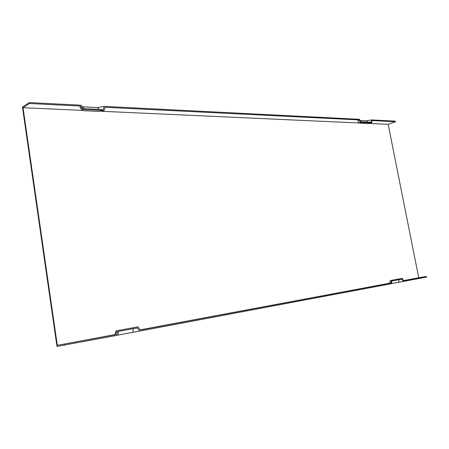 <?xml version="1.0" encoding="UTF-8"?>
<svg xmlns="http://www.w3.org/2000/svg" width="449" height="449" viewBox="0 0 449 449"><rect width="100%" height="100%" fill="white"/><g stroke="black" fill="none" stroke-linecap="round" stroke-linejoin="round"><path stroke-width="0.67" d="M403.539 280.597L418.732 277.757L388.166 124.322L369.37 123.464M359.537 123.015L101.3 111.268M82.464 110.409L23.017 107.704L57.169 344.361L57.315 345.354L114.843 334.595M140.088 329.875L389.39 283.24M388.166 124.322L395.423 121.735L372.075 120.573L371.66 122.897L360.513 122.381L359.133 119.928L357.763 121.045L359.554 123.043M359.133 119.928L105.268 107.289L104.095 110.471L82.678 109.472L80.405 106.048L80.012 107.457L82.167 110.084M80.405 106.048L29.46 103.511L29.325 102.574L22.45 107.064L56.978 346.426L116.353 335.47L117.565 331.57L137.338 327.927L139.566 331.098L116.375 335.397M23.017 107.704L29.46 103.511M391.489 283.622L403.337 281.444L401.984 279.121L391.876 280.984L391.477 283.673L139.566 331.098M82.128 106.778L97.775 107.575L104.353 106.379L359.425 119.311L360.805 121.758L371.127 122.246L371.548 119.922L395.3 121.129L395.423 121.735M104.353 106.379L103.18 109.562L83.357 108.624L81.084 105.201L29.325 102.574M360.076 120.461L366.76 120.787L371.548 119.922M402.253 278.386L390.304 280.558L389.362 283.325L390.933 283.078L391.337 280.389L402.253 278.386L403.606 280.709L426.421 276.432L426.55 277.072L403.337 281.444M390.304 280.558L391.337 280.389M104.095 110.471L98.971 111.403L84.075 110.723L82.414 110.381L82.678 109.472M57.315 345.354L115.393 334.668L116.611 330.767L137.966 326.85L140.189 330.026L390.933 283.078M64.454 344.203L64.6 345.208M137.966 326.85L116.611 330.767M116.207 330.834L114.798 334.718L115.393 334.668M360.513 122.381L359.61 123.099L360.165 123.222L367.933 123.57L371.66 122.897M418.732 277.757L426.421 276.432M398.431 282.314L399.094 279.654M366.76 120.787L367.787 122.089M132.758 332.311L133.331 328.662M117.907 335.106L118.469 331.407M97.775 107.575L98.786 109.354M82.885 106.845L83.89 108.647"/></g></svg>
